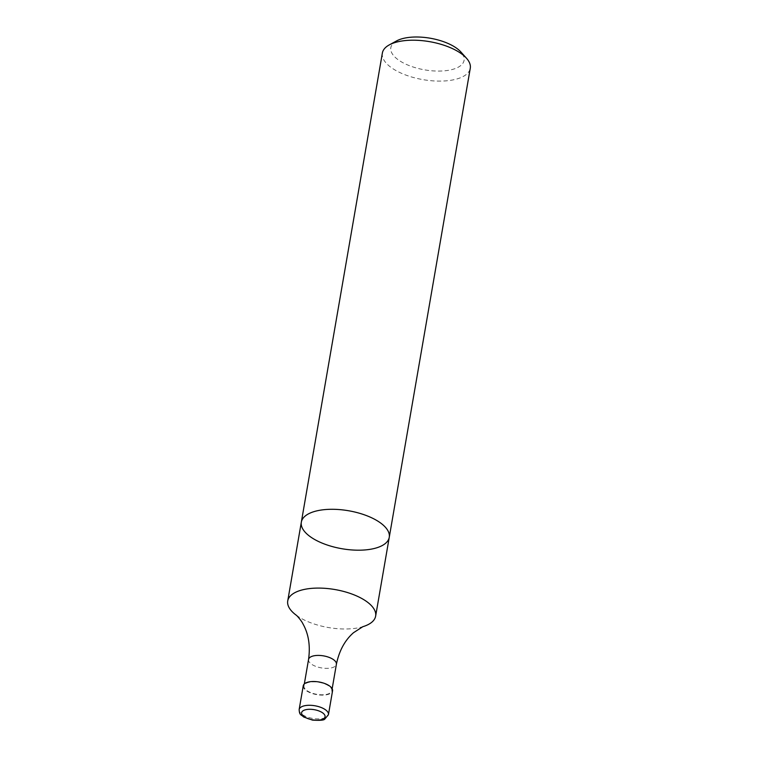 <?xml version="1.0" encoding="UTF-8"?>
<svg xmlns="http://www.w3.org/2000/svg" width="758" height="758" viewBox="0 0 758 758"><rect width="100%" height="100%" fill="white"/><g stroke="black" fill="none" stroke-linecap="round" stroke-linejoin="round"><path stroke-width="0.57" stroke-dasharray="3.79 2.84" d="M296.283 615.221A44.608 19.272 -170.2 0 0 296.34 615.259A44.608 19.272 -170.2 0 0 357.738 627.918A44.608 19.272 -170.2 0 0 362.722 626.724A44.608 19.272 -170.2 0 0 362.779 626.705M301.333 522.148A44.608 19.272 -170.2 0 0 323.912 543.818A44.608 19.272 -170.2 0 0 371.344 549.114A44.608 19.272 -170.2 0 0 389.252 537.337M309.652 682.181A14.127 6.102 -170.2 0 0 303.986 685.905A14.127 6.102 -170.2 0 0 316.863 694.328A14.127 6.102 -170.2 0 0 331.824 690.718A14.127 6.102 -170.2 0 0 324.67 683.858A14.127 6.102 -170.2 0 0 309.652 682.181M303.247 685.782A14.866 6.424 -170.2 0 0 316.806 694.641A14.866 6.424 -170.2 0 0 332.554 690.841M396.614 40.904A37.17 16.06 -170.2 0 0 424.726 69.869A37.17 16.06 -170.2 0 0 460.921 52.018M382.364 53.06A44.608 19.272 -170.2 0 0 404.933 74.72A44.608 19.272 -170.2 0 0 452.374 80.026A44.608 19.272 -170.2 0 0 470.273 68.248M308.544 659.479A14.127 6.102 -170.2 0 0 321.43 667.902A14.127 6.102 -170.2 0 0 336.391 664.292M299.145 709.564A14.866 6.424 -170.2 0 0 312.703 718.432A14.866 6.424 -170.2 0 0 328.451 714.623M304.328 683.934L303.986 685.905M332.165 688.738L331.824 690.718"/><path stroke-width="1.14" d="M362.722 626.724L362.798 626.705A44.608 19.272 -170.2 0 0 375.636 616.131A44.608 19.272 -170.2 0 0 353.067 594.471A44.608 19.272 -170.2 0 0 305.626 589.165A44.608 19.272 -170.2 0 0 287.727 600.942A44.608 19.272 -170.2 0 0 296.283 615.221C296.994 615.553 301.76 621.086 303.011 623.995C308.62 634.01 310.467 645.844 308.544 659.479L304.328 683.934M466.473 58.214A44.608 19.272 -170.2 0 0 400.262 41.283A44.608 19.272 -170.2 0 0 389.309 44.883L396.614 40.904A37.17 16.06 -170.2 0 1 405.748 37.9A37.17 16.06 -170.2 0 1 460.921 52.018L466.473 58.214A44.608 19.272 -170.2 0 1 470.273 68.248L389.252 537.337A44.608 19.272 -170.2 0 0 348.576 510.75A44.608 19.272 -170.2 0 0 301.333 522.148A44.608 19.272 -170.2 0 0 323.912 543.818A44.608 19.272 -170.2 0 0 371.344 549.114A44.608 19.272 -170.2 0 0 389.252 537.337A44.608 19.272 -170.2 0 0 348.576 510.75A44.608 19.272 -170.2 0 0 301.333 522.148L287.727 600.942M328.451 714.623L332.554 690.841A14.866 6.424 -170.2 0 0 325.03 683.621A14.866 6.424 -170.2 0 0 309.217 681.859A14.866 6.424 -170.2 0 0 303.247 685.782L299.145 709.564C299.505 715.571 301.03 714.396 303.674 716.992L312.429 720.091C319.999 720.593 324.13 720.242 324.822 719.048L328.451 714.623A14.866 6.424 -170.2 0 0 320.918 707.404A14.866 6.424 -170.2 0 0 305.114 705.641A14.866 6.424 -170.2 0 0 299.145 709.564M389.309 44.883A44.608 19.272 -170.2 0 0 382.364 53.06L301.333 522.148M362.798 626.705L353.503 632.712C344.862 640.273 339.158 650.79 336.391 664.292A14.127 6.102 -170.2 0 0 329.237 657.432A14.127 6.102 -170.2 0 0 314.219 655.746A14.127 6.102 -170.2 0 0 308.544 659.479M306.393 709.573A11.891 5.135 -170.2 0 0 308.601 718.84A11.891 5.135 -170.2 0 0 325.021 715.808A11.891 5.135 -170.2 0 0 306.393 709.573M389.252 537.337L375.636 616.131M336.391 664.292L332.165 688.738"/></g></svg>
